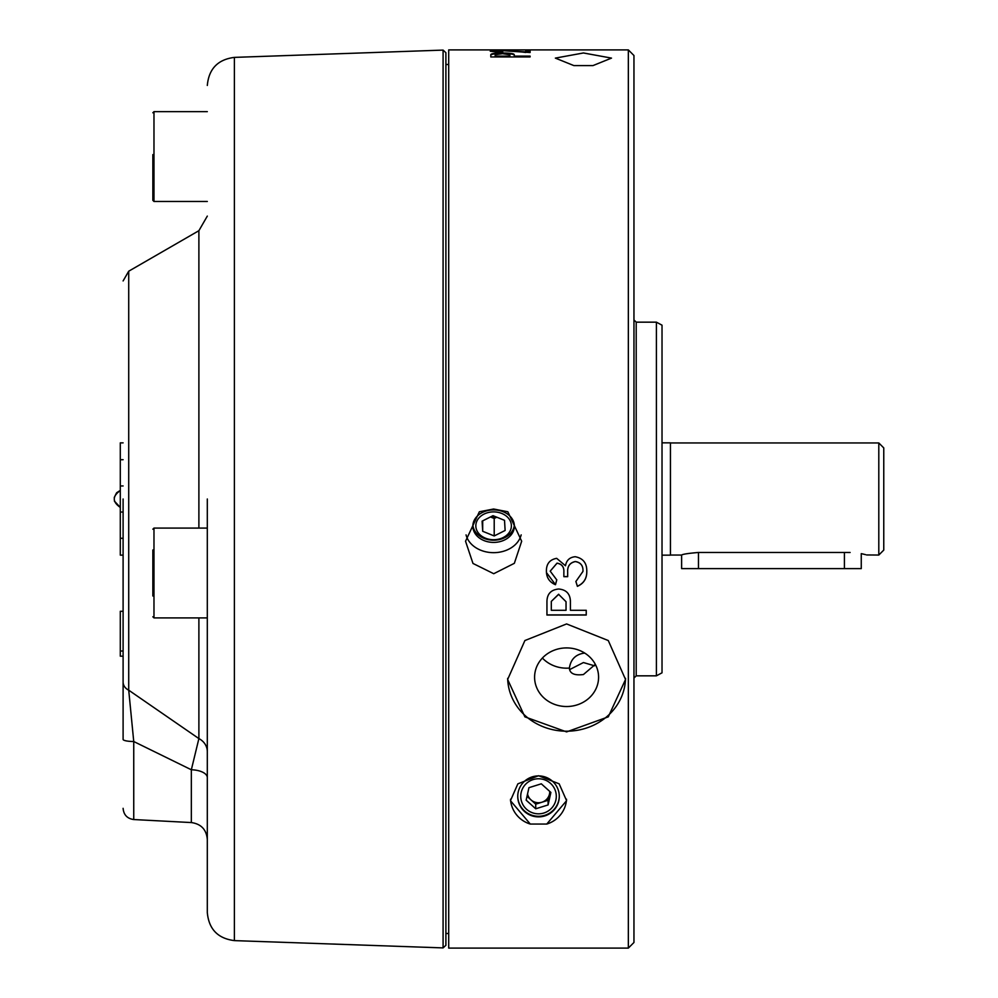 <?xml version="1.0" encoding="UTF-8"?>
<svg xmlns="http://www.w3.org/2000/svg" width="998" height="998" viewBox="0 0 998 998"><rect width="100%" height="100%" fill="white"/><g stroke="black" fill="none" stroke-linecap="round" stroke-linejoin="round"><path stroke-width="1.5" d="M656.41 675.833L662.023 672.814L662.023 325.186L656.41 322.167L656.41 675.833L636.2 675.833L633.955 678.079M207.31 499L207.31 912.559L207.31 499M123.103 499L123.103 739.431A11.228 2.108 0 0 0 133.744 741.526L128.717 690.179A11.228 9.419 180 0 1 123.103 682.021M152.856 154.603L152.856 200.349L153.979 201.471L153.979 111.651L152.856 112.774M152.856 549.973L152.856 595.993M633.955 942.486L633.955 55.514L628.341 49.9L628.341 948.1L633.955 942.486M546.754 824.061L530.287 824.061L510.452 800.67L517.85 783.854L538.521 775.733L559.167 783.829L566.59 800.67L546.754 824.061A28.069 27.682 180 0 0 566.54 799.223M507.845 511.774L521.68 541.24L514.344 563.321L493.736 573.713L472.977 563.446L465.542 541.24L479.364 511.774L493.611 509.005L507.845 511.774M566.59 731.896L524.886 716.851L507.645 679.476L524.898 640.541L566.59 623.937L608.281 640.541L625.534 679.476L608.281 716.851L566.59 731.896M570.407 600.996L570.407 610.289L586.238 610.289L586.238 615.042L546.941 615.042L546.941 601.495C547.091 593.922 550.996 589.768 558.655 589.007C566.115 589.668 570.033 593.66 570.407 600.996M575.297 561.587C569.858 562.785 567.326 566.315 567.675 572.178L567.675 576.682L563.858 576.682L563.858 572.253C564.207 567.089 561.924 564.07 557.021 563.209L550.21 571.155L556.759 579.9L555.487 584.728C549.424 582.133 546.393 577.543 546.393 570.968C546.38 563.783 549.811 559.579 556.672 558.344L565.492 565.779C566.452 560.252 569.708 557.233 575.247 556.722C583.181 558.269 587.024 563.234 586.787 571.617C586.849 578.591 583.718 583.506 577.393 586.337L575.871 581.51L582.957 571.43C583.281 565.779 580.724 562.498 575.297 561.587L575.297 561.512C569.858 562.71 567.326 566.228 567.675 572.091L567.675 572.178M628.341 49.9L448.701 49.9L448.701 948.1L628.341 948.1M583.431 52.969L611.5 58.109L592.949 65.606L573.912 65.606L555.362 58.109L583.431 52.969M507.658 678.353A58.944 53.979 180 0 0 566.59 731.197A58.944 53.979 180 0 0 625.521 678.341M521.168 534.878A28.069 21.968 0 0 1 493.611 552.667A28.069 21.968 0 0 1 466.054 534.878M493.611 509.903A20.771 16.255 180 0 0 472.84 526.158A20.771 16.255 180 0 0 493.611 542.413A20.771 16.255 180 0 0 514.382 526.158A20.771 16.255 180 0 0 493.611 509.903M472.89 525.06A20.771 16.255 180 0 0 493.611 540.205A20.771 16.255 180 0 0 514.332 525.06M510.502 799.223A28.069 27.682 180 0 0 530.287 824.061M538.521 775.908A20.771 20.484 180 0 0 517.75 796.392A20.771 20.484 180 0 0 538.521 816.875A20.771 20.484 180 0 0 559.292 796.392A20.771 20.484 180 0 0 538.521 775.908M566.59 647.914A31.998 29.304 180 0 0 534.591 677.218A31.998 29.304 180 0 0 566.59 706.522A31.998 29.304 180 0 0 598.588 677.218A31.998 29.304 180 0 0 566.59 647.914M542.388 658.044A31.998 29.304 180 0 0 566.59 668.173A31.998 29.304 180 0 0 569.396 668.061L569.396 668.336M493.611 511.899A17.777 13.91 0 0 1 511.388 525.809A17.777 13.91 0 0 1 493.611 539.731A17.777 13.91 0 0 1 475.834 525.809A17.777 13.91 0 0 1 493.611 511.899M517.75 796.105A20.771 20.484 180 0 0 538.521 816.289A20.771 20.484 180 0 0 559.292 796.105M584.816 653.141L583.431 653.241C575.31 654.725 570.631 659.666 569.396 668.061C569.708 673.513 574.374 675.671 583.431 674.536L595.344 664.356M594.521 665.803L583.431 662.547L569.559 669.646M538.521 778.764A17.777 17.54 0 0 1 556.298 796.304A17.777 17.54 0 0 1 538.521 813.832A17.777 17.54 0 0 1 520.744 796.304A17.777 17.54 0 0 1 538.521 778.764M445.894 52.707L445.894 945.293L443.087 947.9L443.087 50.1L445.894 52.707M496.068 516.914A11.228 8.782 0 0 1 493.611 517.126A11.228 8.782 0 0 1 490.717 516.827M527.019 796.304L535.726 804.151L541.902 802.23A11.228 11.078 0 0 1 527.543 793.984M207.31 777.617A16.841 7.859 0 0 0 191.342 769.77L198.889 738.595L128.717 690.179L128.717 271.207L198.889 230.7L207.31 216.104M207.31 528.079L153.979 528.079L153.979 617.899L152.856 616.776M207.31 617.899L153.979 617.899M123.103 639.344L123.103 739.431M662.023 555.162L670.444 555.162L670.444 442.838L662.023 442.838M850.121 552.48C871.803 555.287 871.803 555.287 850.121 552.48L844.42 552.468L844.42 568.611L861.262 568.611L861.262 553.628M878.801 555.05L878.801 442.95L883.766 447.915L883.766 550.085L878.801 555.05L866.601 554.95M865.59 554.663L862.01 553.778M844.42 568.611L681.622 568.611L681.622 555.05C682.607 554.202 688.221 553.341 698.463 552.468L844.42 552.468M120.296 492.575L120.296 490.579C112.275 496.193 112.275 501.807 120.296 507.421L120.296 506.784M120.296 501.595L120.296 506.51M123.103 611.275L120.296 611.275L120.296 656.185L123.103 656.185M123.103 442.863L120.296 442.863L120.296 555.138L123.103 555.138M120.296 651.008L123.103 651.008M120.296 485.951L123.103 485.951M123.103 512.049L120.296 512.049M133.744 819.545L191.342 822.564L191.342 769.77L133.744 741.526L133.744 819.545C127.233 818.61 123.69 814.867 123.103 808.33M549.748 791.414A11.228 11.078 0 0 1 549.486 794.059L550.023 791.664M490.455 516.952L494.21 518.473L496.755 517.201M198.889 617.899L198.889 738.595A16.841 15.045 180 0 1 207.31 751.619M549.486 794.059A11.228 11.078 0 0 1 541.902 802.23L548.089 800.296L549.486 794.059M535.726 808.792L548.089 804.937L550.884 792.449L541.315 783.817L528.952 787.672L526.158 800.159L535.726 808.792L535.726 804.151M548.089 804.937L548.089 800.296M482.695 531.285L494.21 535.951L505.125 530.474L504.526 520.332L493.012 515.679L482.096 521.156L482.695 531.285L482.695 520.856M494.21 535.951L494.21 518.473M566.041 601.719L566.041 610.289L551.308 610.289L551.308 601.395L558.643 594.359L566.041 601.719L558.643 594.359M509.903 56.113L495.17 56.113L495.17 54.678L502.505 53.692L509.903 54.728L509.903 56.661L495.17 56.113M558.643 594.234L551.308 601.395M586.238 614.893L546.941 614.893M567.675 576.582L563.858 576.582M582.957 571.43L582.957 571.33C583.269 565.691 580.724 562.41 575.297 561.512M586.787 571.517C586.836 578.503 583.705 583.406 577.393 586.225L575.871 581.41M556.759 579.801L555.487 584.628L546.467 572.603M563.858 572.253L563.858 572.153C564.207 567.001 561.924 563.995 557.021 563.134L550.21 571.155M525.734 50.96L530.1 50.96M521.467 51.958L525.734 52.47L525.734 50.399L530.1 50.399L530.1 52.52L501.994 50.661L494.072 51.235L496.755 52.333M502.518 53.019C509.978 53.056 513.895 53.593 514.269 54.628L514.269 56.661L530.1 56.948L490.804 56.948L490.804 54.703C490.954 53.63 494.858 53.069 502.518 53.019L502.518 53.568C509.953 53.605 513.87 54.142 514.269 55.177M490.804 55.252C490.954 54.179 494.858 53.618 502.518 53.568M494.072 51.235L502.805 52.021L501.433 52.52L490.255 51.235L501.969 50.661M501.969 50.399L525.734 51.908M514.269 56.113L530.1 56.113L530.1 56.948M656.41 322.167L636.2 322.167L636.2 675.833M207.31 85.441C208.832 68.837 217.863 59.493 234.393 57.385L234.393 940.615C217.863 938.507 208.832 929.163 207.31 912.559M198.889 528.079L198.889 230.7M698.463 568.611L698.463 552.468M120.296 459.704L123.103 459.704M123.103 538.296L120.296 538.296M128.717 271.207L123.103 280.937M153.979 528.079L152.856 529.202M445.894 933.504L448.701 933.504M234.393 940.615L443.087 947.9M207.31 201.471L153.979 201.471M681.622 555.05L670.444 555.05M878.801 442.95L670.444 442.95M119.748 490.767L116.891 492.575M116.479 492.987L114.246 497.54M114.358 501.046L120.296 507.421M207.31 111.651L153.979 111.651M191.342 822.564C201.109 823.949 206.424 829.563 207.31 839.38M234.393 57.385L443.087 50.1M445.894 64.496L448.701 64.496M636.2 322.167L633.955 319.921"/></g></svg>
